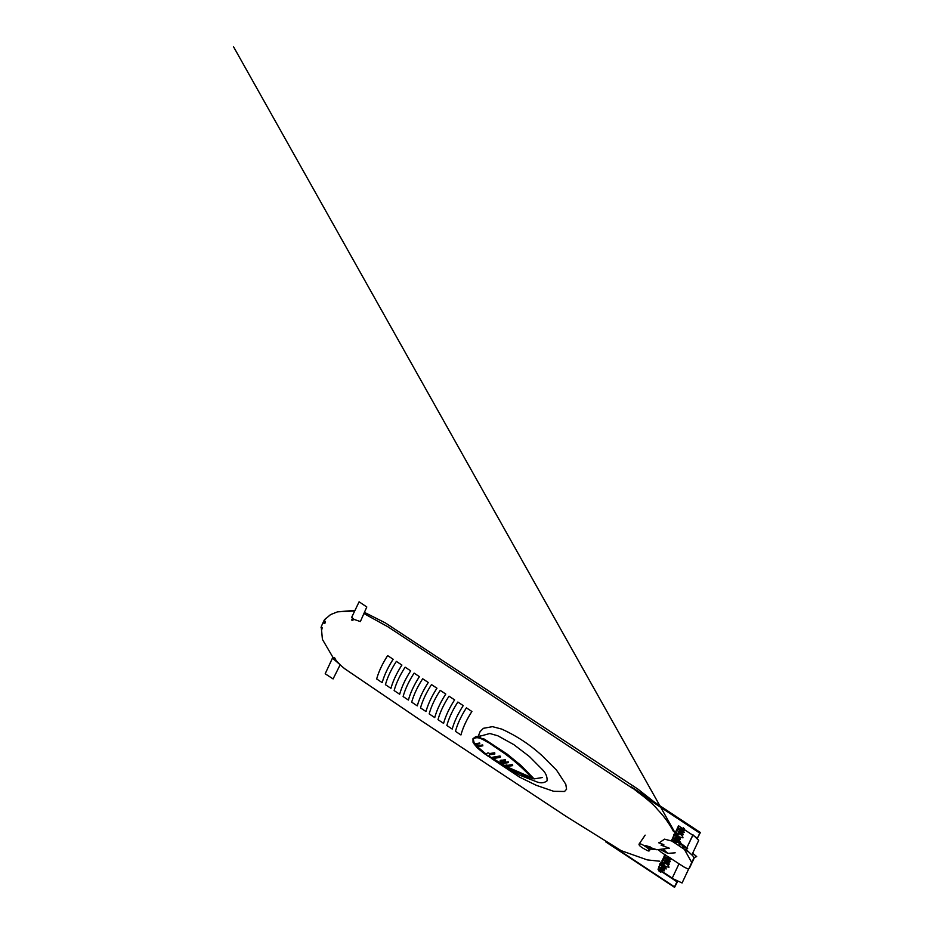 <?xml version="1.0" encoding="UTF-8"?>
<svg xmlns="http://www.w3.org/2000/svg" width="934" height="934" viewBox="0 0 934 934"><rect width="100%" height="100%" fill="white"/><g stroke="black" fill="none" stroke-linecap="round" stroke-linejoin="round"><path stroke-width="1.4" d="M366.793 606.983L359.1 601.8L351.663 617.374L359.1 601.8L366.793 606.983L360.361 621.565L354.184 619.452L351.709 617.327M352.62 618.413L353.227 618.845M335.154 659.567L340.174 664.763L333.088 678.925L325.184 673.776L332.434 658.178L333.508 658.575M340.174 664.763L335.026 660.326L336.03 660.163M335.026 660.326L332.399 658.213L325.184 673.776M335.037 659.778L333.333 658.984M680.279 864.604L679.018 863.787L672.141 878.334L682.077 882.98L688.755 868.795M692.876 835.241L686.011 849.531L692.876 834.938M686.175 849.473L691.849 854.96L698.714 840.366L695.83 837.203M693.051 834.879L698.714 840.366M644.985 835.416L639.031 844.149C639.988 843.098 643.363 844.803 649.13 849.251L648.313 850.979L649.399 850.827L650.111 849.333M658.68 842.783L663.829 844.616L661.062 845.153L669.374 848.224L656.906 849.742L650.239 849.041M649.258 848.235L646.013 845.749M659.883 849.38L667.903 853.384L662.871 849.018M675.189 852.812L667.903 853.384M648.313 850.979C641.891 847.92 638.798 845.644 639.031 844.149M649.13 849.251L649.375 847.266L656.906 849.742M649.375 847.266L650.473 847.056L645.592 845.574M663.829 844.616L663.642 846.111M660.992 864.58A2.16 0.852 -56.6 0 1 660.98 863.81A2.16 0.852 123.4 0 0 660.992 864.58M661.541 862.549A2.16 0.852 -56.6 0 1 661.564 862.502A2.16 0.852 123.4 0 0 661.015 863.681A2.16 0.852 -56.6 0 1 661.459 862.689M661.669 862.351A2.16 0.852 -56.6 0 1 662.229 861.685A2.16 0.852 123.4 0 0 661.669 862.351M662.101 863.88L663.747 865.047L662.101 863.88C659.953 863.635 659.264 864.02 660.023 865.047L660.688 865.456L659.988 865.001L658.914 866.694L659.778 867.978L659.077 867.593M662.404 863.273C665.02 864.861 663.502 864.826 662.404 863.273L663.537 864.37M663.338 860.027L664.086 860.377L663.338 860.027C661.809 860.051 661.634 860.938 662.801 862.701C664.249 863.553 664.915 864.989 662.801 862.701L663.023 863.086M665.3 858.148L666.035 858.568L665.3 858.148M667.156 857.003L667.868 857.482L667.156 857.003M667.565 863.086L668.802 863.588M670.063 858.906L670.682 859.455L670.063 858.906M669.748 861.055L669.164 860.95M665.487 868.608L666.117 869.029L665.487 868.608M663.525 870.488L664.167 870.897L663.525 870.488M660.151 871.877L660.828 872.251L660.046 871.387M659.135 871.224L659.836 871.585L659.135 871.224M658.762 869.729L659.474 870.103L658.762 869.729M675.013 835.148A2.16 0.852 -56.6 0 1 675.002 834.377A2.16 0.852 123.4 0 0 675.013 835.148M675.037 834.249A2.16 0.852 -56.6 0 1 675.586 833.081A2.16 0.852 123.4 0 0 675.037 834.249M675.691 832.93A2.16 0.852 -56.6 0 1 676.251 832.252A2.16 0.852 123.4 0 0 675.691 832.93M676.111 834.447L677.769 835.615L676.111 834.447C673.974 834.202 673.286 834.587 674.044 835.615L674.71 836.023L674.009 835.568L672.935 837.261L673.799 838.545L673.075 838.113M676.414 833.84C679.041 835.428 677.524 835.393 676.414 833.84L677.524 834.926M677.36 830.595L678.107 830.956L677.36 830.595C675.831 830.618 675.644 831.505 676.823 833.268C678.271 834.12 678.936 835.556 676.823 833.268L677.045 833.665M674.873 832.801L677.559 834.938M676.263 833.28L675.632 832.859M679.322 828.715L680.057 829.135L679.322 828.715M681.178 827.571L681.878 828.049L681.178 827.571M681.586 833.653L682.824 834.155M683.77 831.622L683.186 831.517M679.508 839.187L680.139 839.596L679.508 839.187M677.547 841.067L678.189 841.464L677.547 841.067M675.691 842.199L676.356 842.585L675.691 842.199M674.173 842.456L674.85 842.818L674.068 841.954M673.157 841.791L673.858 842.153L673.157 841.791M672.784 840.296L673.496 840.67L672.784 840.296M678.901 845.013L681.505 844.663L686.688 848.784L681.505 844.663L678.89 845.001M692.608 853.151L696.694 856.63L694.301 857.424M696.694 856.63L692.794 853.326M696.25 856.198L695.328 855.544M690.6 865.806L690.6 865.806C688.51 869.893 688.802 868.982 691.452 863.109L693.822 858.906L689.467 868.025M479.609 743.662L479.702 743.02L479.609 743.662M665.603 855.147L663.759 858.801L665.603 855.147M662.451 860.121L664.833 854.645M671.289 840.904L672.947 837.553L671.289 840.904L664.553 839.152L659.042 842.912M673.928 835.638L674.383 834.774L673.928 835.638M478.477 736.576L476.282 736.657L478.477 736.576M480.368 736.949L478.313 736.751L480.368 736.949M483.8 735.385L475.616 736.763L473.328 739.121C477.869 735.186 484.174 740.674 488.902 742.845L503.601 752.851C513.642 760.054 522.982 768.32 531.644 777.637L534.12 778.921L521.055 765.518L506.928 753.948L484.279 739.074L475.628 736.763L472.978 738.677L473.048 742.285L477.076 747.679L484.197 753.54L505.609 766.744M676.776 841.803L686.735 848.002M675.165 833.151L676.064 831.237L675.165 833.151M676.228 830.886L678.609 825.819L676.228 830.886M678.983 826.065L676.881 830.536M676.169 832.054L675.889 832.649M673.577 879.279L672.842 878.894M672.959 878.964L661.435 871.434L672.959 878.964M674.558 887.3L677.547 881.626L674.558 887.3L677.01 881.719L673.145 879.163L677.01 881.719L674.5 886.833L612.844 846.099M677.547 881.626L675.002 879.956M672.235 878.123L661.646 871.13M658.657 869.192L658.704 868.13L658.05 869.297L659.077 871.165M606.738 842.293L674.5 886.833M605.594 841.709L606.411 841.896M631.909 787.899L388.019 626.842L363.898 613.533L388.019 626.842L631.909 787.899M324.577 619.744L330.519 614.63L338.003 611.653L354.71 610.988L337.337 611.84L354.99 610.392M631.314 786.965L638.12 792.394L699.776 833.128L631.512 787.409L700.325 832.556L631.314 786.965L700.36 832.544L697.371 838.218L699.776 833.128M632.038 787.432L631.361 786.965L632.038 787.432M686.303 850.605L671.231 840.658L686.852 850.862M694.09 858.112L692.094 854.435L694.09 858.112L689.946 867.161C689.28 868.457 689.14 868.48 689.537 867.242L693.413 858.988C694.196 857.751 694.324 857.727 693.822 858.906M688.148 851.82L686.513 850.746L688.148 851.82M475.137 743.791L475.243 744.468M474.53 744.608L474.904 743.814M455.453 731.334C457.52 723.803 461.174 715.981 466.416 707.867L471.892 711.486C466.65 719.6 462.995 727.423 460.929 734.953L455.453 731.334M452.219 729.069L446.849 725.52C448.95 717.966 452.616 710.144 457.858 702.041L463.229 705.59C457.987 713.693 454.309 721.515 452.219 729.069L452.219 729.034C454.333 721.515 457.999 713.693 463.241 705.602L457.882 702.053M443.58 723.36L437.999 719.67C440.101 712.128 443.778 704.294 449.021 696.192L454.601 699.881C449.359 707.984 445.681 715.806 443.58 723.36M434.742 717.569L429.185 713.891C431.274 706.326 434.952 698.492 440.206 690.366L445.775 694.055C440.521 702.17 436.843 710.003 434.742 717.569M431.485 684.61L436.937 688.218C431.742 696.25 428.087 704.014 425.974 711.533L420.51 707.925C422.623 700.407 426.289 692.643 431.485 684.61L436.96 688.218C431.753 696.25 428.099 704.014 425.997 711.51L425.974 711.498M422.682 678.784L428.274 682.485C423.055 690.541 419.389 698.34 417.276 705.87L411.696 702.17C413.797 694.639 417.463 686.852 422.682 678.784L428.286 682.485C423.067 690.541 419.401 698.328 417.311 705.847L417.288 705.835M414.124 673.122L419.413 676.625C414.182 684.704 410.505 692.514 408.403 700.056L403.114 696.554C405.216 689.012 408.882 681.201 414.124 673.122L419.424 676.636C414.194 684.704 410.528 692.503 408.427 700.033L408.415 700.021M405.134 667.18L410.668 670.846C405.438 678.913 401.772 686.712 399.67 694.242L394.136 690.576C396.238 683.046 399.904 675.247 405.134 667.18L410.68 670.846C405.461 678.913 401.795 686.7 399.694 694.231L399.682 694.219M396.378 661.4L401.889 665.043C396.705 673.052 393.051 680.816 390.926 688.323L385.415 684.68C387.54 677.173 391.194 669.409 396.378 661.4M387.645 655.621L393.156 659.264C387.949 667.308 384.283 675.095 382.181 682.614L376.671 678.971C378.772 671.453 382.438 663.665 387.645 655.621L393.167 659.276C387.96 667.32 384.306 675.095 382.204 682.602L382.181 682.591M507.676 765.343L512.521 764.526L512.392 765.541M506.66 766.499C508.458 766.44 505.481 764.572 506.31 766.557C508.096 766.499 505.131 764.631 505.948 766.616L506.648 765.32C507.36 766.219 507.314 766.849 506.462 767.153L506.31 765.074L506.812 767.094L506.006 766.662M506.24 765.623L506.1 766.697M506.31 766.557C508.096 766.499 505.131 764.631 505.948 766.616C505.131 764.631 508.096 766.499 506.31 766.557M506.672 765.086L507.442 765.226M506.567 765.261L506.462 767.153L533.839 778.863M505.913 765.658L506.66 765.016L507.185 767.024L506.38 766.639M507.617 765.46L506.835 765.004M508.119 762.553L508.213 761.817L508.119 762.553M502.083 760.229L505.317 759.681L505.166 760.883M492.93 757.17A0.689 0.595 -99.5 0 0 493.152 758.536A0.689 0.595 -99.5 0 0 492.93 757.17L499.818 756.015A0.689 0.595 80.5 0 1 500.052 757.369A0.689 0.595 80.5 0 1 499.655 757.287M489.404 753.61L494.716 752.722L494.576 753.831M482.621 745.752L482.726 744.935L482.621 745.752M502.994 762.389A0.864 0.747 80.5 0 1 504.278 762.88A0.864 0.747 80.5 0 1 503.228 763.767M502.025 762.716A0.864 0.747 -99.5 0 0 502.831 764A0.864 0.747 -99.5 0 0 502.539 762.296A0.864 0.747 -99.5 0 0 502.025 762.716M501.955 761.595A0.689 0.595 -99.5 0 0 502.013 760.218A0.689 0.595 -99.5 0 0 501.733 760.264A0.864 0.747 80.5 0 1 501.395 761.864M501.114 760.183A0.864 0.747 80.5 0 1 501.733 760.264M500.682 761.724A0.864 0.747 -99.5 0 0 501.862 761.21A0.864 0.747 -99.5 0 0 500.484 760.556M500.227 761.677L500.204 760.626L500.227 761.677M477.531 745.811L477.706 746.675L477.554 745.811M534.014 778.909L542.304 777.543M473.106 738.607L474.414 743.861M481.699 735.747L489.836 733.505L497.88 735.805L513.805 744.62L529.531 756.633L542.572 769.791C545.876 773.177 547.359 776.854 547.055 780.836C544.207 783.019 540.809 783.369 536.887 781.898L519.211 774.998L499.795 763.487M478.185 736.331L480.134 731.567L483.403 728.31L492.475 726.652L501.651 729.069C516.817 735.945 530.384 744.9 542.362 755.956L556.512 770.118L565.794 784.291L566.576 789.218L564.545 791.483L553.57 791.308M673.542 831.599C669.328 823.636 664.062 816.351 657.758 809.755C653.882 804.793 646.235 798.301 638.12 792.394M620.433 850.395L647.309 859.91L659.614 861.206M662.323 860.424L665.031 854.19M661.505 852.509L658.201 849.59M396.401 661.412L401.912 665.055C396.716 673.064 393.062 680.816 390.961 688.3L390.937 688.288M434.777 717.546L434.754 717.534C436.855 710.003 440.533 702.17 445.787 694.055L440.218 690.378M443.615 723.348L443.592 723.336C445.705 715.806 449.371 707.984 454.613 699.893L449.032 696.204M466.428 707.879L471.903 711.498C466.673 719.6 463.019 727.411 460.952 734.941L460.929 734.93M334.477 657.513C335.598 659.439 335.458 659.474 334.045 657.641L334.045 657.641M351.943 620.398L352.083 619.3L351.943 620.398L353.951 619.627M333.578 658.447L322.417 639.405L321.308 627.344M324.763 619.616L323.631 621.46L324.95 619.826C323.608 622.663 323.549 620.713 324.939 619.732L324.728 619.837M322.055 627.671L322.195 627.741C321.716 630.088 321.681 630.065 322.09 627.66L322.195 627.741M321.436 629.714L321.985 627.625L321.658 629.598M325.067 621.729L324.156 623.608L325.394 621.857C324.95 624.858 323.176 622.838 325.277 621.729L325.394 621.857M661.155 862.689L660.116 864.919M658.855 867.581L658.05 869.297M605.862 841.919L674.43 887.218M661.389 871.504L676.893 881.743M675.048 833.175L678.539 825.773L681.19 827.524L678.925 828.738M681.353 827.629L697.371 838.218M321.611 625.628L321.039 627.671L321.74 625.628M325.604 618.483L324.402 619.966M335.376 659.1L335.072 659.743L333.485 658.844M352.597 618.39L353.262 618.857M673.029 837.961L672.772 840.203M531.644 777.637L507.325 766.989M505.492 766.008L488.564 755.886M486.637 754.59L474.986 744.631M473.013 738.817L474.274 744.305M475.371 743.627L474.472 744.596L487.046 755.478M487.583 755.839L505.574 766.674M640.129 842.538L645.149 835.136M670.332 857.949L665.755 863.121L668.534 865.725L668.977 867.266L663.852 866.051L659.836 871.585M664.401 863.938L664.086 860.377M663.42 859.91C662.054 859.864 661.692 860.529 662.323 861.872M664.039 864.382L662.241 862.712M661.003 862.152L663.619 864.219M661.611 862.292L660.852 862.234M664.774 863.53L666.035 858.568M665.347 858.054L663.128 859.922M665.16 863.226L667.868 857.482M667.168 856.957L664.903 858.171M665.498 863.086L669.363 857.272M667.051 864.242L669.351 864.148M669.024 863.658L667.623 863.063M668.977 863.822L667.39 863.156M667.331 863.179L668.767 863.752M665.884 863.343L670.682 859.455M665.884 863.716L670.343 861.615M666.117 869.029L665.907 867.009M664.821 867.978L665.393 868.737M664.167 870.897L664.868 865.561M662.334 872.017L664.483 865.9M660.828 872.251L664.132 866.063M659.474 870.103L663.712 865.841M658.984 867.289L658.727 869.671M659.778 867.978L663.689 865.491M660.688 865.456L663.782 865.047M662.264 863.763C659.894 863.355 659.135 863.763 659.988 865.001L660.034 865.059M679.8 833.677L682.556 836.292L682.987 837.833L677.862 836.619M678.423 834.506L678.107 830.956M677.442 830.478C676.088 830.431 675.714 831.085 676.344 832.451M675.013 832.719L233.5 46.7L691.65 862.327L675.013 832.719L677.629 834.786M678.796 834.097L680.057 829.135M679.368 828.633L677.15 830.489M679.181 833.793L681.878 828.049M679.52 833.653L683.373 827.839M681.061 834.809L683.373 834.716M683.046 834.225L681.645 833.63M682.999 834.389L681.411 833.723M681.353 833.747L682.789 834.319M679.765 833.7L684.353 828.516M679.905 833.91L684.704 830.034M679.905 834.284L684.365 832.182M680.139 839.596L679.929 837.576M678.843 838.545L679.415 839.304M678.189 841.464L678.89 836.128M676.356 842.585L678.493 836.467M674.85 842.818L678.154 836.63M673.858 842.153L677.886 836.607M673.005 840.46L673.099 841.732M673.496 840.67L677.734 836.409M672.994 837.856L672.749 840.238M673.799 838.545L677.71 836.058M674.71 836.023L677.804 835.615M676.286 834.331C673.916 833.922 673.157 834.342 674.009 835.568L674.056 835.638M479.702 743.02L475.639 743.697M479.807 743.709L475.756 744.386M676.846 841.814C676.916 841.044 683.361 844.733 687.658 848.679M605.594 841.779L674.465 887.288M364.423 612.354L385.298 622.873L637.805 789.043L654.676 802.329M631.571 787.058L700.453 832.568M686.899 850.874L687.786 851.493M475.523 744.538L474.472 744.596M512.696 765.611L507.827 766.429M506.625 767.094L506.812 767.094C507.909 767.596 507.232 764.327 506.298 765.074C505.236 764.596 505.469 767.9 506.462 767.153M506.999 767.036L507.185 767.024C508.096 766.078 507.921 765.401 506.66 765.016L506.473 765.063M508.213 761.817L504.127 762.506M508.353 762.599L504.267 763.288M502.831 764L503.683 763.86M502.539 762.296L503.403 762.156M505.539 760.965L502.294 761.514M502.013 760.218L501.418 760.148M500.391 761.747L501.009 761.887M500.052 757.369L493.152 758.536M494.915 753.913L489.614 754.8M488.972 753.178A1.506 1.506 0 0 0 486.637 754.345A1.506 1.506 0 0 0 488.821 755.793A1.506 1.506 0 0 0 488.972 753.178M482.726 744.935L478.22 745.694M482.866 745.811L478.371 746.57M478.01 745.495C474.857 745.414 479.352 748.753 478.01 745.495M533.979 778.909L525.97 776.434L506.38 767.153M491.447 758.443L519.514 777.111L536.279 785.307L553.955 791.402M323.841 620.853L321.716 625.628M622.453 851.446L566.669 816.736L419.845 719.74L344.599 668.662L340.128 664.868M661.389 852.427L684.505 867.301L688.218 869.017L689.514 867.978M334.045 657.431L333.345 658.925M352.468 618.296L351.814 619.674"/></g></svg>
